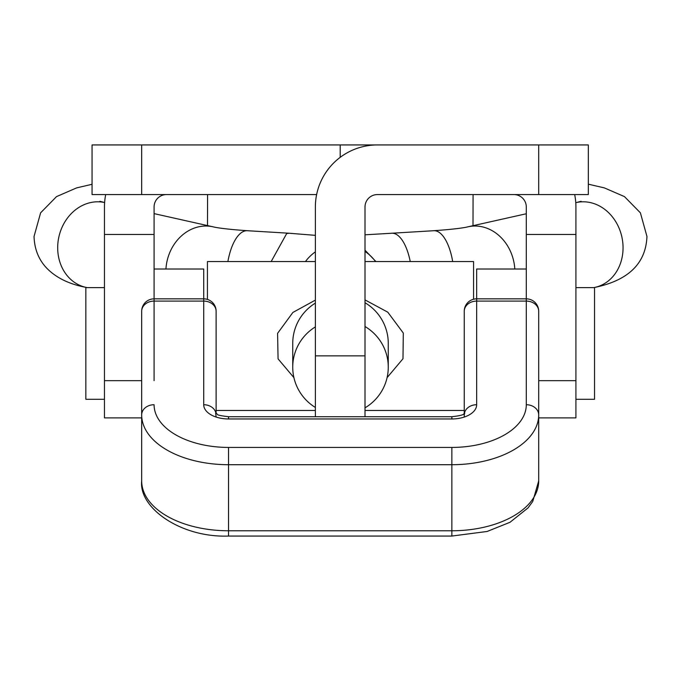 <?xml version="1.0" encoding="UTF-8"?>
<svg xmlns="http://www.w3.org/2000/svg" width="681" height="681" viewBox="0 0 681 681"><rect width="100%" height="100%" fill="white"/><g stroke="black" fill="none" stroke-linecap="round" stroke-linejoin="round"><path stroke-width="1.02" d="M538.697 144.942L538.697 194.57L588.324 194.57L588.324 144.942L340.194 144.942L340.194 157.345M340.194 144.942L92.054 144.942L92.054 194.57L316.631 194.57M538.697 194.57L377.41 194.57A12.403 12.403 0 0 0 365.007 206.973L365.007 416.721M166.496 194.57A12.403 12.403 0 0 0 154.085 206.973L154.085 269.012L203.713 269.012L203.713 301.096A12.403 10.164 -0 0 1 216.124 311.251L216.124 413.503M105.708 194.57A62.031 62.031 0 0 0 104.457 206.973L104.457 234.46L154.085 234.46M141.682 417.896L104.457 417.896L104.457 234.46M526.294 404.727A12.403 10.164 180 0 1 538.697 414.891L538.697 480.956L532.746 501.454L528.047 507.898L510.001 522.284L487.136 531.469L451.852 536.058L228.527 536.058L228.527 447.426A74.442 42.699 0 0 1 154.085 404.727A12.403 10.164 -0 0 0 141.682 414.891L141.682 480.956A86.845 49.815 0 0 0 228.527 530.771L451.852 530.771L451.852 447.426A74.442 42.699 0 0 0 526.294 404.727L526.294 301.096A12.403 10.164 180 0 1 538.697 311.251L538.697 414.891A86.845 49.815 180 0 1 451.852 464.706L228.527 464.706A86.845 49.815 180 0 1 141.682 414.891L141.682 311.251A12.403 10.164 -0 0 1 154.085 301.096L154.085 380.67M574.67 194.57A62.031 62.031 0 0 1 575.922 206.973L575.922 234.46L526.294 234.46L526.294 206.973A12.403 12.403 0 0 0 513.883 194.57M575.922 234.46L575.922 417.896L538.697 417.896M526.294 234.46L526.294 301.096L476.666 301.096A12.403 10.164 180 0 0 464.255 311.251L464.255 413.503M377.41 144.942A62.031 62.031 0 0 0 315.38 206.973L315.38 355.857L365.007 355.857M315.38 416.721L315.38 355.857M104.457 287.62L85.849 287.62L85.849 399.279L104.457 399.279M575.922 399.279L594.53 399.279L594.53 287.62L575.922 287.62M365.007 407.842A47.764 47.364 180 0 0 388.264 367.187L388.264 343.386A47.764 47.364 180 0 0 365.007 302.73M315.38 303.105A47.764 47.364 180 0 0 292.736 343.386L292.736 367.187A47.764 47.364 180 0 0 315.38 407.468M365.007 261.564L473.567 261.564L473.567 299.24M315.38 261.564L207.433 261.564L207.433 299.419M293.903 377.615L278.069 358.878L277.584 333.341L292.881 312.451L315.38 300.108M365.007 299.904L387.778 312.17L403.305 333.052L402.982 358.759L387.089 377.623M315.38 326.897A47.764 47.364 180 0 0 292.736 367.187M227.888 261.564A43.422 18.2 -86.5 0 1 244.726 231.004A43.422 18.2 -86.5 0 1 247.339 230.714L289.178 233.242L286.692 233.532L271.166 261.564M410.251 261.564A43.422 17.757 -93.3 0 0 391.771 233.242A43.422 17.757 -93.3 0 0 391.754 233.242L433.729 230.714A43.422 17.757 -93.3 0 1 452.695 261.564M388.264 367.187A47.764 47.364 180 0 0 365.007 326.522M538.697 377.317L538.697 480.956A86.845 49.815 0 0 1 451.852 530.771L451.852 536.058M464.255 377.317L464.255 417.053M216.124 417.053L215.656 413.078C219.316 414.312 212.719 414.797 228.527 416.721L228.527 418.96A24.814 14.233 180 0 1 203.713 404.727L203.713 301.096L154.085 301.096L154.085 298.848A12.403 12.403 0 0 0 141.682 311.251M228.527 418.96L451.852 418.96A24.814 14.233 180 0 0 476.666 404.727L476.666 269.012L526.294 269.012M154.085 269.012L154.085 298.848L203.713 298.848A12.403 12.403 0 0 1 216.124 311.251M141.682 144.942L141.682 194.57M104.457 380.67L141.682 380.67M575.922 380.67L538.697 380.67M305.446 261.564A43.422 43.056 0 0 1 315.38 251.859M92.054 184.287L76.587 187.905L56.523 196.613L40.605 212.838L34.05 236.452C34.45 249.152 38.706 259.759 46.819 268.254C56.182 277.814 69.207 284.181 85.891 287.348A43.422 37.293 -77.4 0 1 85.806 287.331A43.422 37.293 -77.4 0 1 57.689 247.756A43.422 37.293 -77.4 0 1 104.619 202.538M207.569 194.57L207.501 225.581M473.074 194.57L473.006 225.692M588.324 184.176L604.37 187.896L624.468 196.613L640.395 212.838L646.95 236.452C645.894 263.3 628.589 280.274 595.032 287.365A43.422 37.046 -102.3 0 0 595.126 287.339A43.422 37.046 -102.3 0 0 623.055 247.816A43.422 37.046 -102.3 0 0 576.356 202.546A43.422 37.046 -102.3 0 0 576.279 202.563L575.768 202.674M365.007 251.425A43.422 43.056 0 0 1 375.554 261.564M514.802 269.012A43.422 37.046 -102.3 0 0 468.111 226.79A43.422 37.046 -102.3 0 0 468.085 226.79C468.264 226.679 463.063 228.654 433.729 230.714M165.943 269.012A43.422 37.293 -77.4 0 1 212.949 226.799L154.085 213.621M228.527 447.426L451.852 447.426M476.666 404.727A12.403 10.164 180 0 0 464.391 413.393M451.852 418.96L451.852 416.721L228.527 416.721M203.713 404.727A12.403 10.164 -0 0 1 215.988 413.393M464.255 410.447L365.007 410.447M315.38 410.447L216.124 410.447M87.117 287.62L85.806 287.331M595.126 287.339L593.883 287.62M526.294 213.757L468.111 226.79M581.131 201.287L576.356 202.546M104.695 202.555L99.877 201.295M247.339 230.714C217.852 228.646 212.736 226.671 212.949 226.799M375.929 261.564L365.007 250.199M315.38 235.354L289.136 233.234M365.007 234.809L391.771 233.242M538.697 311.251A12.403 12.403 0 0 0 526.294 298.848L476.666 298.848A12.403 12.403 0 0 0 464.255 311.251M464.255 414.891L464.723 413.078C462.544 413.137 468.145 414.882 451.852 416.721M228.527 536.058C181.146 537.854 138.669 508.077 141.682 480.956"/></g></svg>
